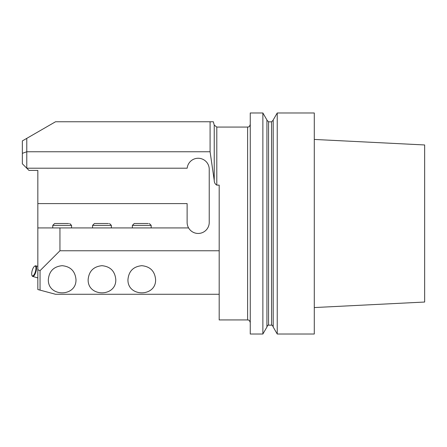 <?xml version="1.0" encoding="UTF-8"?>
<svg xmlns="http://www.w3.org/2000/svg" width="447" height="447" viewBox="0 0 447 447"><rect width="100%" height="100%" fill="white"/><g stroke="black" fill="none" stroke-linecap="round" stroke-linejoin="round"><path stroke-width="0.67" d="M22.35 163.786L22.35 140.917L26.775 138.363L26.775 168.206L187.176 168.206A11.058 11.058 0 0 1 198.731 158.272A11.058 11.058 0 0 1 209.235 169.312L209.235 222.394A11.058 11.058 0 0 1 188.6 227.925A11.058 11.058 0 0 1 187.12 222.394L187.12 203.597L37.833 203.597L37.833 170.419L28.982 170.419L22.35 163.786M250.259 203.737L250.259 243.263M216.801 185.131L216.801 127.071L247.604 127.071L247.604 319.929L219.186 319.929L219.186 185.131L216.801 185.131C215.113 184.142 214.258 182.572 214.236 180.426L210.084 151.757L26.775 151.757L22.35 153.343M210.084 151.757L210.084 121.763L55.523 121.763L26.775 138.363M210.084 121.763L213.336 121.763L214.236 125.104L214.236 180.426M40.046 290.125L37.833 289.533L37.833 227.925L59.948 227.925L59.948 250.761L40.046 270.664L40.046 290.125L55.523 294.271L219.186 294.271M141.777 265.691C150.158 266.524 154.768 271.133 155.601 279.515C156.271 297.266 127.289 297.266 127.954 279.515C128.792 271.133 133.402 266.524 141.777 265.691M101.972 265.691C110.348 266.524 114.957 271.133 115.79 279.515C116.46 297.266 87.478 297.266 88.148 279.515C88.981 271.133 93.591 266.524 101.972 265.691M62.161 265.691C70.537 266.524 75.146 271.133 75.984 279.515C76.649 297.266 47.667 297.266 48.337 279.515C49.17 271.133 53.78 266.524 62.161 265.691M59.948 250.761L219.186 250.761M59.948 227.925L188.6 227.925M37.833 227.925L37.833 203.597M37.833 269.748L40.046 270.664M34.559 266.267L35.022 265.971A5.532 1.827 105.9 0 1 35.732 265.809A5.532 1.827 105.9 0 1 35.972 271.625A5.532 1.827 105.9 0 1 32.704 276.442A5.532 1.827 105.9 0 1 32.184 275.933L31.944 275.43A5.085 1.682 -74.1 0 0 35.43 271.474A5.085 1.682 -74.1 0 0 34.559 266.267A5.085 1.682 -74.1 0 0 32.424 269.832A5.085 1.682 -74.1 0 0 31.726 274.609A5.085 1.682 -74.1 0 0 31.944 275.43M148.292 223.5L134.262 223.5L148.292 223.5M108.481 223.5L94.451 223.5L108.481 223.5M68.67 223.5L54.64 223.5L68.67 223.5M314.286 307.558L424.65 302.038L424.65 144.962L314.286 139.442M250.259 334.026L250.259 112.974L262.875 112.974L262.875 334.026L250.259 334.026M262.875 334.026L266.92 327.02L266.92 119.98L262.875 112.974M266.92 120.159L268.574 121.819L271.536 121.819L273.195 120.159M273.195 327.02L273.195 119.98L277.241 112.974L277.241 334.026L273.195 327.02M277.241 334.026L314.286 334.026L314.286 112.974L277.241 112.974M151.181 227.925L151.181 225.377L132.379 225.377L132.379 227.925M111.37 227.925L111.37 225.377L92.568 225.377L92.568 227.925M71.559 227.925L71.559 225.377L52.763 225.377L52.763 227.925M271.536 121.819L271.536 325.181L268.574 325.181L268.574 121.819M247.604 127.071C248.415 126.562 249.024 128.026 250.259 124.417M247.604 319.929C248.415 320.438 249.024 318.974 250.259 322.583M216.801 127.071L214.236 125.104M37.833 266.406L35.732 265.809M37.833 277.905L32.704 276.442M151.181 225.377L149.298 223.5M132.379 225.377L134.262 223.5M111.37 225.377L109.487 223.5M92.568 225.377L94.451 223.5M71.559 225.377L69.682 223.5M52.763 225.377L54.64 223.5M268.574 325.181C268.256 324.723 267.703 325.276 266.92 326.841M271.536 325.181C271.776 324.701 272.329 325.254 273.195 326.841"/></g></svg>
